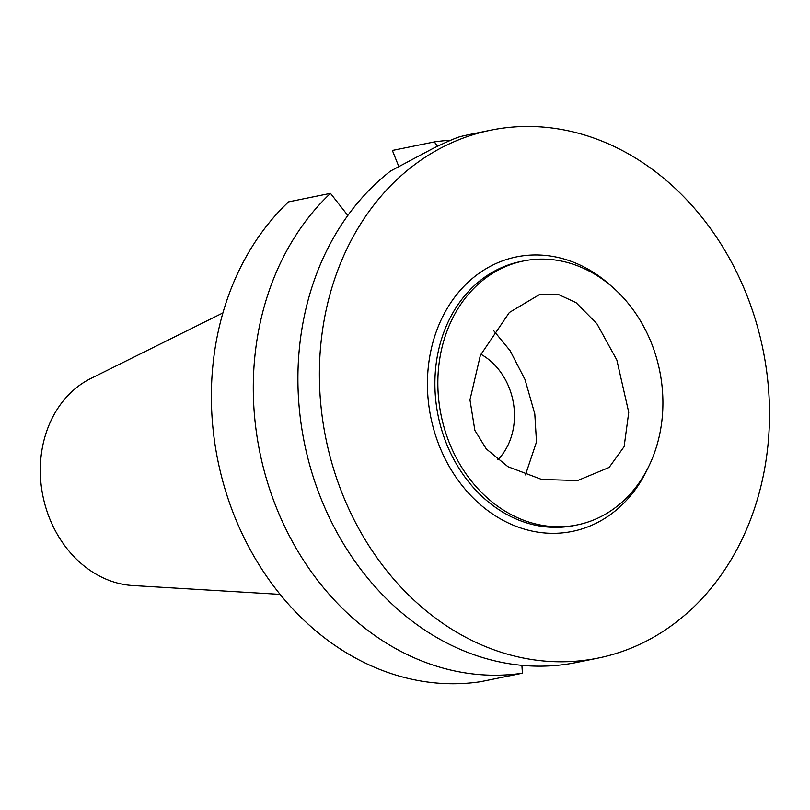 <?xml version="1.0" encoding="UTF-8"?>
<svg xmlns="http://www.w3.org/2000/svg" width="810" height="810" viewBox="0 0 810 810"><rect width="100%" height="100%" fill="white"/><g stroke="black" fill="none" stroke-linecap="round" stroke-linejoin="round"><path stroke-width="1.21" d="M497.836 459.837A63.301 52.417 78.5 0 0 509.044 387.464A63.301 52.417 78.5 0 0 480.836 354.233M493.837 330.844L510.087 350.659L525.022 379.546L534.803 413.93L536.493 441.956L525.457 474.903M616.845 360.015L596.919 323.767L576.062 302.656L557.786 294.192L539.389 294.627L509.358 312.488L480.391 355.256L469.962 399.867L474.862 430.343L486.253 448.882L507.981 466.712L541.738 479.469L577.662 480.533L609.13 467.441L624.135 446.614L628.742 412.32L616.845 360.015M449.398 442.959A134.673 111.517 -101.5 0 1 523.574 260.962A134.673 111.517 -101.5 0 1 651.361 342.913A134.673 111.517 -101.5 0 1 577.186 524.921A134.673 111.517 -101.5 0 1 449.398 442.959M523.574 260.962L520.607 261.559A134.673 111.517 78.5 0 0 446.442 443.556A134.673 111.517 78.5 0 0 574.229 525.518L577.186 524.921M611.307 286.082A140.059 115.982 78.5 0 0 468.19 282.163A140.059 115.982 78.5 0 0 439.435 446.158A140.059 115.982 78.5 0 0 543.014 532.808A140.059 115.982 78.5 0 0 648.172 467.552M342.498 494.181A269.345 223.034 -101.5 0 1 490.84 130.177A269.345 223.034 -101.5 0 1 746.415 294.101A269.345 223.034 -101.5 0 1 598.074 658.095A269.345 223.034 -101.5 0 1 342.498 494.181M490.84 130.177L469.344 134.551A269.345 223.034 78.5 0 0 459.685 136.779C455.109 138.176 446.32 142.013 433.32 148.281L390.572 171.021A269.345 223.034 78.5 0 0 321.003 498.545A269.345 223.034 78.5 0 0 576.578 662.469L598.074 658.095M398.814 166.556L392.364 150.447L434.281 141.932L437.623 146.175M347.834 215.48L330.48 193.347L288.562 201.862A269.345 223.034 78.5 0 0 234.465 516.122A269.345 223.034 78.5 0 0 480.492 681.716L522.409 673.211L521.903 665.344M434.281 141.932A269.345 223.034 -101.5 0 1 450.785 140.221M522.409 673.211A269.345 223.034 -101.5 0 1 276.382 507.607A269.345 223.034 -101.5 0 1 330.48 193.347M222.932 312.913L90.76 378.513A108.165 89.566 78.5 0 0 49.582 518.359A108.165 89.566 78.5 0 0 132.81 585.539L280.098 594.378"/></g></svg>
